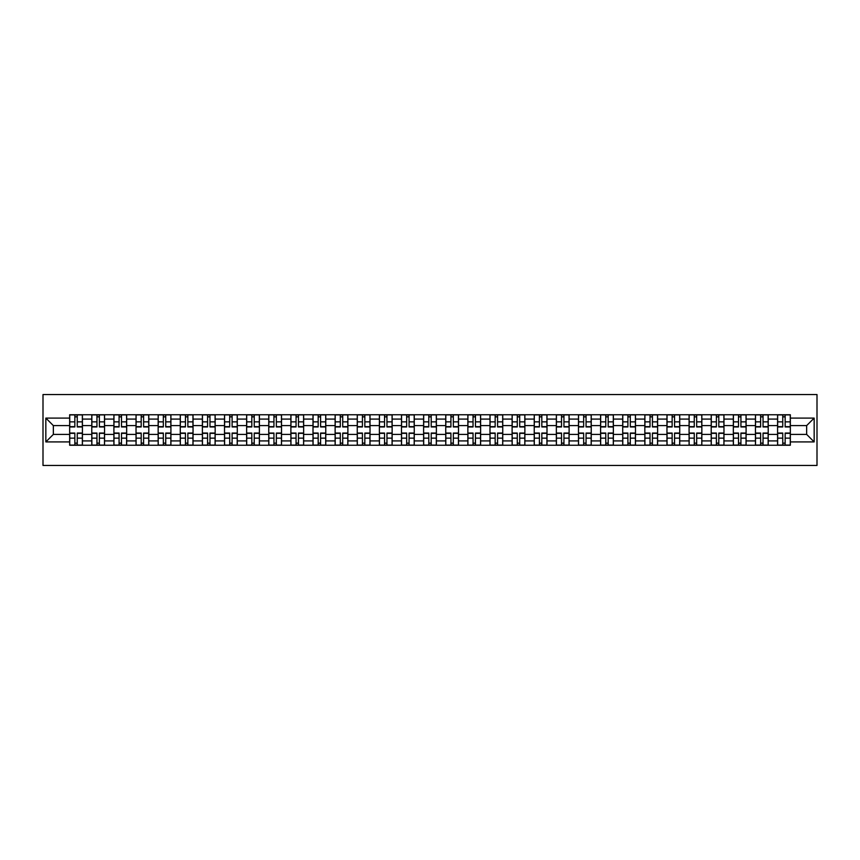 <?xml version="1.0" encoding="UTF-8"?>
<svg xmlns="http://www.w3.org/2000/svg" width="860" height="860" viewBox="0 0 860 860"><rect width="100%" height="100%" fill="white"/><g stroke="black" fill="none" stroke-linecap="round" stroke-linejoin="round"><path stroke-width="1.29" d="M43 465.454L817 465.454L817 394.546L43 394.546L43 465.454M91.783 445.243L91.783 419.078L82.42 419.078L82.42 445.243M82.42 419.078L82.42 414.756M91.783 419.078L91.783 414.756M104.544 414.756L104.544 445.243M113.907 445.243L113.907 414.756M126.667 414.756L126.667 445.243M136.03 445.243L136.03 414.756M148.791 414.756L148.791 445.243M158.154 445.243L158.154 414.756M170.914 414.756L170.914 445.243M180.277 445.243L180.277 414.756M193.038 414.756L193.038 445.243M202.39 445.243L202.39 414.756M215.161 414.756L215.161 445.243M224.514 445.243L224.514 414.756M237.285 414.756L237.285 445.243M246.637 445.243L246.637 414.756M259.397 414.756L259.397 445.243M268.761 445.243L268.761 414.756M281.521 414.756L281.521 445.243M290.884 445.243L290.884 414.756M303.644 414.756L303.644 445.243M313.008 445.243L313.008 414.756M325.768 414.756L325.768 445.243M335.131 445.243L335.131 414.756M347.892 414.756L347.892 445.243M357.255 445.243L357.255 414.756M370.015 414.756L370.015 445.243M379.378 445.243L379.378 414.756M392.138 414.756L392.138 445.243M401.491 445.243L401.491 414.756M414.262 414.756L414.262 445.243M423.614 445.243L423.614 414.756M436.385 414.756L436.385 445.243M445.738 445.243L445.738 414.756M458.509 414.756L458.509 445.243M467.862 445.243L467.862 414.756M480.622 414.756L480.622 445.243M489.985 445.243L489.985 414.756M502.745 414.756L502.745 445.243M512.108 445.243L512.108 414.756M524.869 414.756L524.869 445.243M534.232 445.243L534.232 414.756M546.992 414.756L546.992 445.243M556.355 445.243L556.355 414.756M569.116 414.756L569.116 445.243M578.479 445.243L578.479 414.756M591.239 414.756L591.239 445.243M600.603 445.243L600.603 414.756M613.363 414.756L613.363 445.243M622.715 445.243L622.715 414.756M635.486 414.756L635.486 445.243M644.839 445.243L644.839 414.756M657.61 414.756L657.61 445.243M666.962 445.243L666.962 414.756M679.722 414.756L679.722 445.243M689.086 445.243L689.086 414.756M701.846 414.756L701.846 445.243M711.209 445.243L711.209 414.756M723.97 414.756L723.97 445.243M733.333 445.243L733.333 414.756M746.093 414.756L746.093 445.243M755.456 445.243L755.456 414.756M768.216 414.756L768.216 445.243M777.58 445.243L777.58 414.756M777.58 434.397L768.216 434.397M755.456 434.397L746.093 434.397M733.333 434.397L723.97 434.397M711.209 434.397L701.846 434.397M689.086 434.397L679.722 434.397M666.962 434.397L657.61 434.397M644.839 434.397L635.486 434.397M622.715 434.397L613.363 434.397M600.603 434.397L591.239 434.397M578.479 434.397L569.116 434.397M556.355 434.397L546.992 434.397M534.232 434.397L524.869 434.397M512.108 434.397L502.745 434.397M489.985 434.397L480.622 434.397M467.862 434.397L458.509 434.397M445.738 434.397L436.385 434.397M423.614 434.397L414.262 434.397M401.491 434.397L392.138 434.397M379.378 434.397L370.015 434.397M357.255 434.397L347.892 434.397M335.131 434.397L325.768 434.397M313.008 434.397L303.644 434.397M290.884 434.397L281.521 434.397M268.761 434.397L259.397 434.397M246.637 434.397L237.285 434.397M224.514 434.397L215.161 434.397M202.39 434.397L193.038 434.397M180.277 434.397L170.914 434.397M158.154 434.397L148.791 434.397M136.03 434.397L126.667 434.397M113.907 434.397L104.544 434.397M91.783 434.397L82.42 434.397M777.58 425.603L768.216 425.603M755.456 425.603L746.093 425.603M733.333 425.603L723.97 425.603M711.209 425.603L701.846 425.603M689.086 425.603L679.722 425.603M666.962 425.603L657.61 425.603M644.839 425.603L635.486 425.603M622.715 425.603L613.363 425.603M600.603 425.603L591.239 425.603M578.479 425.603L569.116 425.603M556.355 425.603L546.992 425.603M534.232 425.603L524.869 425.603M512.108 425.603L502.745 425.603M489.985 425.603L480.622 425.603M467.862 425.603L458.509 425.603M445.738 425.603L436.385 425.603M423.614 425.603L414.262 425.603M401.491 425.603L392.138 425.603M379.378 425.603L370.015 425.603M357.255 425.603L347.892 425.603M335.131 425.603L325.768 425.603M313.008 425.603L303.644 425.603M290.884 425.603L281.521 425.603M268.761 425.603L259.397 425.603M246.637 425.603L237.285 425.603M224.514 425.603L215.161 425.603M202.39 425.603L193.038 425.603M180.277 425.603L170.914 425.603M158.154 425.603L148.791 425.603M136.03 425.603L126.667 425.603M113.907 425.603L104.544 425.603M91.783 425.603L82.42 425.603M53.352 434.397L69.66 434.397L69.66 425.603L53.352 425.603L53.352 434.397L45.838 441.911L45.838 418.089L69.66 418.089L69.66 425.603M790.34 425.603L790.34 434.397L806.648 434.397L806.648 425.603L790.34 425.603L790.34 414.756L69.66 414.756L69.66 418.089M790.34 418.089L814.162 418.089L814.162 441.911L790.34 441.911L790.34 434.397M69.66 434.397L69.66 445.243L790.34 445.243L790.34 441.911M69.66 441.911L45.838 441.911M77.249 443.115L74.841 443.115M74.841 416.885L77.249 416.885M99.373 443.115L96.954 443.115M96.954 416.885L99.373 416.885M121.496 443.115L119.078 443.115M119.078 416.885L121.496 416.885M143.609 443.115L141.201 443.115M141.201 416.885L143.609 416.885M165.733 443.115L163.325 443.115M163.325 416.885L165.733 416.885M187.856 443.115L185.448 443.115M185.448 416.885L187.856 416.885M209.98 443.115L207.572 443.115M207.572 416.885L209.98 416.885M232.103 443.115L229.695 443.115M229.695 416.885L232.103 416.885M254.227 443.115L251.819 443.115M251.819 416.885L254.227 416.885M276.35 443.115L273.942 443.115M273.942 416.885L276.35 416.885M298.474 443.115L296.055 443.115M296.055 416.885L298.474 416.885M320.597 443.115L318.178 443.115M318.178 416.885L320.597 416.885M342.721 443.115L340.302 443.115M340.302 416.885L342.721 416.885M364.833 443.115L362.425 443.115M362.425 416.885L364.833 416.885M386.957 443.115L384.549 443.115M384.549 416.885L386.957 416.885M409.081 443.115L406.673 443.115M406.673 416.885L409.081 416.885M431.204 443.115L428.796 443.115M428.796 416.885L431.204 416.885M453.327 443.115L450.919 443.115M450.919 416.885L453.327 416.885M475.451 443.115L473.043 443.115M473.043 416.885L475.451 416.885M497.575 443.115L495.166 443.115M495.166 416.885L497.575 416.885M519.698 443.115L517.279 443.115M517.279 416.885L519.698 416.885M541.822 443.115L539.403 443.115M539.403 416.885L541.822 416.885M563.945 443.115L561.526 443.115M561.526 416.885L563.945 416.885M586.058 443.115L583.65 443.115M583.65 416.885L586.058 416.885M608.181 443.115L605.773 443.115M605.773 416.885L608.181 416.885M630.305 443.115L627.897 443.115M627.897 416.885L630.305 416.885M652.428 443.115L650.02 443.115M650.02 416.885L652.428 416.885M674.552 443.115L672.144 443.115M672.144 416.885L674.552 416.885M696.675 443.115L694.267 443.115M694.267 416.885L696.675 416.885M718.799 443.115L716.391 443.115M716.391 416.885L718.799 416.885M740.922 443.115L738.504 443.115M738.504 416.885L740.922 416.885M763.046 443.115L760.627 443.115M760.627 416.885L763.046 416.885M785.159 443.115L782.75 443.115M782.75 416.885L785.159 416.885M45.838 418.089L53.352 425.603M806.648 434.397L814.162 441.911M806.648 425.603L814.162 418.089M77.249 426.947L77.249 414.896L82.356 414.896L82.356 426.947L77.249 426.947M74.841 416.745L77.249 416.745M74.841 414.896L69.735 414.896L69.735 426.947L74.841 426.947L74.841 414.896L77.249 414.896M74.841 433.053L74.841 445.104L69.735 445.104L69.735 433.053L74.841 433.053M77.249 443.255L74.841 443.255M77.249 445.104L82.356 445.104L82.356 433.053L77.249 433.053L77.249 445.104L74.841 445.104M99.373 426.947L99.373 414.896L104.479 414.896L104.479 426.947L99.373 426.947M96.954 416.745L99.373 416.745M96.954 414.896L91.859 414.896L91.859 426.947L96.954 426.947L96.954 414.896L99.373 414.896M121.496 426.947L121.496 414.896L126.592 414.896L126.592 426.947L121.496 426.947M119.078 416.745L121.496 416.745M119.078 414.896L113.971 414.896L113.971 426.947L119.078 426.947L119.078 414.896L121.496 414.896M96.954 433.053L96.954 445.104L91.859 445.104L91.859 433.053L96.954 433.053M99.373 443.255L96.954 443.255M99.373 445.104L104.479 445.104L104.479 433.053L99.373 433.053L99.373 445.104L96.954 445.104M119.078 433.053L119.078 445.104L113.971 445.104L113.971 433.053L119.078 433.053M121.496 443.255L119.078 443.255M121.496 445.104L126.592 445.104L126.592 433.053L121.496 433.053L121.496 445.104L119.078 445.104M143.609 426.947L143.609 414.896L148.715 414.896L148.715 426.947L143.609 426.947M141.201 416.745L143.609 416.745M141.201 414.896L136.095 414.896L136.095 426.947L141.201 426.947L141.201 414.896L143.609 414.896M165.733 426.947L165.733 414.896L170.839 414.896L170.839 426.947L165.733 426.947M163.325 416.745L165.733 416.745M163.325 414.896L158.219 414.896L158.219 426.947L163.325 426.947L163.325 414.896L165.733 414.896M187.856 426.947L187.856 414.896L192.963 414.896L192.963 426.947L187.856 426.947M185.448 416.745L187.856 416.745M185.448 414.896L180.342 414.896L180.342 426.947L185.448 426.947L185.448 414.896L187.856 414.896M141.201 433.053L141.201 445.104L136.095 445.104L136.095 433.053L141.201 433.053M143.609 443.255L141.201 443.255M143.609 445.104L148.715 445.104L148.715 433.053L143.609 433.053L143.609 445.104L141.201 445.104M163.325 433.053L163.325 445.104L158.219 445.104L158.219 433.053L163.325 433.053M165.733 443.255L163.325 443.255M165.733 445.104L170.839 445.104L170.839 433.053L165.733 433.053L165.733 445.104L163.325 445.104M185.448 433.053L185.448 445.104L180.342 445.104L180.342 433.053L185.448 433.053M187.856 443.255L185.448 443.255M187.856 445.104L192.963 445.104L192.963 433.053L187.856 433.053L187.856 445.104L185.448 445.104M207.572 433.053L207.572 445.104L202.465 445.104L202.465 433.053L207.572 433.053M209.98 443.255L207.572 443.255M209.98 445.104L215.086 445.104L215.086 433.053L209.98 433.053L209.98 445.104L207.572 445.104M229.695 433.053L229.695 445.104L224.589 445.104L224.589 433.053L229.695 433.053M232.103 443.255L229.695 443.255M232.103 445.104L237.209 445.104L237.209 433.053L232.103 433.053L232.103 445.104L229.695 445.104M251.819 433.053L251.819 445.104L246.712 445.104L246.712 433.053L251.819 433.053M254.227 443.255L251.819 443.255M254.227 445.104L259.333 445.104L259.333 433.053L254.227 433.053L254.227 445.104L251.819 445.104M273.942 433.053L273.942 445.104L268.836 445.104L268.836 433.053L273.942 433.053M276.35 443.255L273.942 443.255M276.35 445.104L281.457 445.104L281.457 433.053L276.35 433.053L276.35 445.104L273.942 445.104M296.055 433.053L296.055 445.104L290.959 445.104L290.959 433.053L296.055 433.053M298.474 443.255L296.055 443.255M298.474 445.104L303.58 445.104L303.58 433.053L298.474 433.053L298.474 445.104L296.055 445.104M318.178 433.053L318.178 445.104L313.072 445.104L313.072 433.053L318.178 433.053M320.597 443.255L318.178 443.255M320.597 445.104L325.704 445.104L325.704 433.053L320.597 433.053L320.597 445.104L318.178 445.104M340.302 433.053L340.302 445.104L335.196 445.104L335.196 433.053L340.302 433.053M342.721 443.255L340.302 443.255M342.721 445.104L347.816 445.104L347.816 433.053L342.721 433.053L342.721 445.104L340.302 445.104M362.425 433.053L362.425 445.104L357.319 445.104L357.319 433.053L362.425 433.053M364.833 443.255L362.425 443.255M364.833 445.104L369.94 445.104L369.94 433.053L364.833 433.053L364.833 445.104L362.425 445.104M384.549 433.053L384.549 445.104L379.443 445.104L379.443 433.053L384.549 433.053M386.957 443.255L384.549 443.255M386.957 445.104L392.063 445.104L392.063 433.053L386.957 433.053L386.957 445.104L384.549 445.104M406.673 433.053L406.673 445.104L401.566 445.104L401.566 433.053L406.673 433.053M409.081 443.255L406.673 443.255M409.081 445.104L414.187 445.104L414.187 433.053L409.081 433.053L409.081 445.104L406.673 445.104M428.796 433.053L428.796 445.104L423.69 445.104L423.69 433.053L428.796 433.053M431.204 443.255L428.796 443.255M431.204 445.104L436.31 445.104L436.31 433.053L431.204 433.053L431.204 445.104L428.796 445.104M450.919 433.053L450.919 445.104L445.813 445.104L445.813 433.053L450.919 433.053M453.327 443.255L450.919 443.255M453.327 445.104L458.434 445.104L458.434 433.053L453.327 433.053L453.327 445.104L450.919 445.104M473.043 433.053L473.043 445.104L467.937 445.104L467.937 433.053L473.043 433.053M475.451 443.255L473.043 443.255M475.451 445.104L480.557 445.104L480.557 433.053L475.451 433.053L475.451 445.104L473.043 445.104M495.166 433.053L495.166 445.104L490.06 445.104L490.06 433.053L495.166 433.053M497.575 443.255L495.166 443.255M497.575 445.104L502.681 445.104L502.681 433.053L497.575 433.053L497.575 445.104L495.166 445.104M517.279 433.053L517.279 445.104L512.184 445.104L512.184 433.053L517.279 433.053M519.698 443.255L517.279 443.255M519.698 445.104L524.804 445.104L524.804 433.053L519.698 433.053L519.698 445.104L517.279 445.104M539.403 433.053L539.403 445.104L534.296 445.104L534.296 433.053L539.403 433.053M541.822 443.255L539.403 443.255M541.822 445.104L546.928 445.104L546.928 433.053L541.822 433.053L541.822 445.104L539.403 445.104M209.98 426.947L209.98 414.896L215.086 414.896L215.086 426.947L209.98 426.947M207.572 416.745L209.98 416.745M207.572 414.896L202.465 414.896L202.465 426.947L207.572 426.947L207.572 414.896L209.98 414.896M232.103 426.947L232.103 414.896L237.209 414.896L237.209 426.947L232.103 426.947M229.695 416.745L232.103 416.745M229.695 414.896L224.589 414.896L224.589 426.947L229.695 426.947L229.695 414.896L232.103 414.896M254.227 426.947L254.227 414.896L259.333 414.896L259.333 426.947L254.227 426.947M251.819 416.745L254.227 416.745M251.819 414.896L246.712 414.896L246.712 426.947L251.819 426.947L251.819 414.896L254.227 414.896M276.35 426.947L276.35 414.896L281.457 414.896L281.457 426.947L276.35 426.947M273.942 416.745L276.35 416.745M273.942 414.896L268.836 414.896L268.836 426.947L273.942 426.947L273.942 414.896L276.35 414.896M298.474 426.947L298.474 414.896L303.58 414.896L303.58 426.947L298.474 426.947M296.055 416.745L298.474 416.745M296.055 414.896L290.959 414.896L290.959 426.947L296.055 426.947L296.055 414.896L298.474 414.896M320.597 426.947L320.597 414.896L325.704 414.896L325.704 426.947L320.597 426.947M318.178 416.745L320.597 416.745M318.178 414.896L313.072 414.896L313.072 426.947L318.178 426.947L318.178 414.896L320.597 414.896M342.721 426.947L342.721 414.896L347.816 414.896L347.816 426.947L342.721 426.947M340.302 416.745L342.721 416.745M340.302 414.896L335.196 414.896L335.196 426.947L340.302 426.947L340.302 414.896L342.721 414.896M364.833 426.947L364.833 414.896L369.94 414.896L369.94 426.947L364.833 426.947M362.425 416.745L364.833 416.745M362.425 414.896L357.319 414.896L357.319 426.947L362.425 426.947L362.425 414.896L364.833 414.896M386.957 426.947L386.957 414.896L392.063 414.896L392.063 426.947L386.957 426.947M384.549 416.745L386.957 416.745M384.549 414.896L379.443 414.896L379.443 426.947L384.549 426.947L384.549 414.896L386.957 414.896M409.081 426.947L409.081 414.896L414.187 414.896L414.187 426.947L409.081 426.947M406.673 416.745L409.081 416.745M406.673 414.896L401.566 414.896L401.566 426.947L406.673 426.947L406.673 414.896L409.081 414.896M431.204 426.947L431.204 414.896L436.31 414.896L436.31 426.947L431.204 426.947M428.796 416.745L431.204 416.745M428.796 414.896L423.69 414.896L423.69 426.947L428.796 426.947L428.796 414.896L431.204 414.896M453.327 426.947L453.327 414.896L458.434 414.896L458.434 426.947L453.327 426.947M450.919 416.745L453.327 416.745M450.919 414.896L445.813 414.896L445.813 426.947L450.919 426.947L450.919 414.896L453.327 414.896M475.451 426.947L475.451 414.896L480.557 414.896L480.557 426.947L475.451 426.947M473.043 416.745L475.451 416.745M473.043 414.896L467.937 414.896L467.937 426.947L473.043 426.947L473.043 414.896L475.451 414.896M497.575 426.947L497.575 414.896L502.681 414.896L502.681 426.947L497.575 426.947M495.166 416.745L497.575 416.745M495.166 414.896L490.06 414.896L490.06 426.947L495.166 426.947L495.166 414.896L497.575 414.896M519.698 426.947L519.698 414.896L524.804 414.896L524.804 426.947L519.698 426.947M517.279 416.745L519.698 416.745M517.279 414.896L512.184 414.896L512.184 426.947L517.279 426.947L517.279 414.896L519.698 414.896M541.822 426.947L541.822 414.896L546.928 414.896L546.928 426.947L541.822 426.947M539.403 416.745L541.822 416.745M539.403 414.896L534.296 414.896L534.296 426.947L539.403 426.947L539.403 414.896L541.822 414.896M563.945 426.947L563.945 414.896L569.041 414.896L569.041 426.947L563.945 426.947M561.526 416.745L563.945 416.745M561.526 414.896L556.42 414.896L556.42 426.947L561.526 426.947L561.526 414.896L563.945 414.896M586.058 426.947L586.058 414.896L591.164 414.896L591.164 426.947L586.058 426.947M583.65 416.745L586.058 416.745M583.65 414.896L578.543 414.896L578.543 426.947L583.65 426.947L583.65 414.896L586.058 414.896M608.181 426.947L608.181 414.896L613.288 414.896L613.288 426.947L608.181 426.947M605.773 416.745L608.181 416.745M605.773 414.896L600.667 414.896L600.667 426.947L605.773 426.947L605.773 414.896L608.181 414.896M630.305 426.947L630.305 414.896L635.411 414.896L635.411 426.947L630.305 426.947M627.897 416.745L630.305 416.745M627.897 414.896L622.79 414.896L622.79 426.947L627.897 426.947L627.897 414.896L630.305 414.896M561.526 433.053L561.526 445.104L556.42 445.104L556.42 433.053L561.526 433.053M563.945 443.255L561.526 443.255M563.945 445.104L569.041 445.104L569.041 433.053L563.945 433.053L563.945 445.104L561.526 445.104M583.65 433.053L583.65 445.104L578.543 445.104L578.543 433.053L583.65 433.053M586.058 443.255L583.65 443.255M586.058 445.104L591.164 445.104L591.164 433.053L586.058 433.053L586.058 445.104L583.65 445.104M605.773 433.053L605.773 445.104L600.667 445.104L600.667 433.053L605.773 433.053M608.181 443.255L605.773 443.255M608.181 445.104L613.288 445.104L613.288 433.053L608.181 433.053L608.181 445.104L605.773 445.104M627.897 433.053L627.897 445.104L622.79 445.104L622.79 433.053L627.897 433.053M630.305 443.255L627.897 443.255M630.305 445.104L635.411 445.104L635.411 433.053L630.305 433.053L630.305 445.104L627.897 445.104M652.428 426.947L652.428 414.896L657.534 414.896L657.534 426.947L652.428 426.947M650.02 416.745L652.428 416.745M650.02 414.896L644.914 414.896L644.914 426.947L650.02 426.947L650.02 414.896L652.428 414.896M650.02 433.053L650.02 445.104L644.914 445.104L644.914 433.053L650.02 433.053M652.428 443.255L650.02 443.255M652.428 445.104L657.534 445.104L657.534 433.053L652.428 433.053L652.428 445.104L650.02 445.104M674.552 426.947L674.552 414.896L679.658 414.896L679.658 426.947L674.552 426.947M672.144 416.745L674.552 416.745M672.144 414.896L667.038 414.896L667.038 426.947L672.144 426.947L672.144 414.896L674.552 414.896M672.144 433.053L672.144 445.104L667.038 445.104L667.038 433.053L672.144 433.053M674.552 443.255L672.144 443.255M674.552 445.104L679.658 445.104L679.658 433.053L674.552 433.053L674.552 445.104L672.144 445.104M696.675 426.947L696.675 414.896L701.782 414.896L701.782 426.947L696.675 426.947M694.267 416.745L696.675 416.745M694.267 414.896L689.161 414.896L689.161 426.947L694.267 426.947L694.267 414.896L696.675 414.896M694.267 433.053L694.267 445.104L689.161 445.104L689.161 433.053L694.267 433.053M696.675 443.255L694.267 443.255M696.675 445.104L701.782 445.104L701.782 433.053L696.675 433.053L696.675 445.104L694.267 445.104M718.799 426.947L718.799 414.896L723.905 414.896L723.905 426.947L718.799 426.947M716.391 416.745L718.799 416.745M716.391 414.896L711.284 414.896L711.284 426.947L716.391 426.947L716.391 414.896L718.799 414.896M716.391 433.053L716.391 445.104L711.284 445.104L711.284 433.053L716.391 433.053M718.799 443.255L716.391 443.255M718.799 445.104L723.905 445.104L723.905 433.053L718.799 433.053L718.799 445.104L716.391 445.104M740.922 426.947L740.922 414.896L746.029 414.896L746.029 426.947L740.922 426.947M738.504 416.745L740.922 416.745M738.504 414.896L733.408 414.896L733.408 426.947L738.504 426.947L738.504 414.896L740.922 414.896M738.504 433.053L738.504 445.104L733.408 445.104L733.408 433.053L738.504 433.053M740.922 443.255L738.504 443.255M740.922 445.104L746.029 445.104L746.029 433.053L740.922 433.053L740.922 445.104L738.504 445.104M763.046 426.947L763.046 414.896L768.141 414.896L768.141 426.947L763.046 426.947M760.627 416.745L763.046 416.745M760.627 414.896L755.521 414.896L755.521 426.947L760.627 426.947L760.627 414.896L763.046 414.896M760.627 433.053L760.627 445.104L755.521 445.104L755.521 433.053L760.627 433.053M763.046 443.255L760.627 443.255M763.046 445.104L768.141 445.104L768.141 433.053L763.046 433.053L763.046 445.104L760.627 445.104M785.159 426.947L785.159 414.896L790.265 414.896L790.265 426.947L785.159 426.947M782.75 416.745L785.159 416.745M782.75 414.896L777.644 414.896L777.644 426.947L782.75 426.947L782.75 414.896L785.159 414.896M782.75 433.053L782.75 445.104L777.644 445.104L777.644 433.053L782.75 433.053M785.159 443.255L782.75 443.255M785.159 445.104L790.265 445.104L790.265 433.053L785.159 433.053L785.159 445.104L782.75 445.104M755.456 419.078L746.093 419.078M733.333 419.078L723.97 419.078M711.209 419.078L701.846 419.078M689.086 419.078L679.722 419.078M666.962 419.078L657.61 419.078M644.839 419.078L635.486 419.078M622.715 419.078L613.363 419.078M600.603 419.078L591.239 419.078M578.479 419.078L569.116 419.078M556.355 419.078L546.992 419.078M534.232 419.078L524.869 419.078M512.108 419.078L502.745 419.078M489.985 419.078L480.622 419.078M467.862 419.078L458.509 419.078M445.738 419.078L436.385 419.078M423.614 419.078L414.262 419.078M401.491 419.078L392.138 419.078M379.378 419.078L370.015 419.078M357.255 419.078L347.892 419.078M335.131 419.078L325.768 419.078M313.008 419.078L303.644 419.078M290.884 419.078L281.521 419.078M268.761 419.078L259.397 419.078M246.637 419.078L237.285 419.078M224.514 419.078L215.161 419.078M202.39 419.078L193.038 419.078M180.277 419.078L170.914 419.078M158.154 419.078L148.791 419.078M136.03 419.078L126.667 419.078M113.907 419.078L104.544 419.078M777.58 419.078L768.216 419.078M755.456 440.922L746.093 440.922M733.333 440.922L723.97 440.922M711.209 440.922L701.846 440.922M689.086 440.922L679.722 440.922M666.962 440.922L657.61 440.922M644.839 440.922L635.486 440.922M622.715 440.922L613.363 440.922M600.603 440.922L591.239 440.922M578.479 440.922L569.116 440.922M556.355 440.922L546.992 440.922M534.232 440.922L524.869 440.922M512.108 440.922L502.745 440.922M489.985 440.922L480.622 440.922M467.862 440.922L458.509 440.922M445.738 440.922L436.385 440.922M423.614 440.922L414.262 440.922M401.491 440.922L392.138 440.922M379.378 440.922L370.015 440.922M357.255 440.922L347.892 440.922M335.131 440.922L325.768 440.922M313.008 440.922L303.644 440.922M290.884 440.922L281.521 440.922M268.761 440.922L259.397 440.922M246.637 440.922L237.285 440.922M224.514 440.922L215.161 440.922M202.39 440.922L193.038 440.922M180.277 440.922L170.914 440.922M158.154 440.922L148.791 440.922M136.03 440.922L126.667 440.922M113.907 440.922L104.544 440.922M91.783 440.922L82.42 440.922M777.58 440.922L768.216 440.922M77.249 426.646L82.356 426.646M77.249 421.862L82.356 421.862M69.735 426.646L74.841 426.646M69.735 421.862L74.841 421.862M74.841 433.354L69.735 433.354M74.841 438.138L69.735 438.138M82.356 433.354L77.249 433.354M82.356 438.138L77.249 438.138M99.373 426.646L104.479 426.646M99.373 421.862L104.479 421.862M91.859 426.646L96.954 426.646M91.859 421.862L96.954 421.862M121.496 426.646L126.592 426.646M121.496 421.862L126.592 421.862M113.971 426.646L119.078 426.646M113.971 421.862L119.078 421.862M96.954 433.354L91.859 433.354M96.954 438.138L91.859 438.138M104.479 433.354L99.373 433.354M104.479 438.138L99.373 438.138M119.078 433.354L113.971 433.354M119.078 438.138L113.971 438.138M126.592 433.354L121.496 433.354M126.592 438.138L121.496 438.138M143.609 426.646L148.715 426.646M143.609 421.862L148.715 421.862M136.095 426.646L141.201 426.646M136.095 421.862L141.201 421.862M165.733 426.646L170.839 426.646M165.733 421.862L170.839 421.862M158.219 426.646L163.325 426.646M158.219 421.862L163.325 421.862M187.856 426.646L192.963 426.646M187.856 421.862L192.963 421.862M180.342 426.646L185.448 426.646M180.342 421.862L185.448 421.862M141.201 433.354L136.095 433.354M141.201 438.138L136.095 438.138M148.715 433.354L143.609 433.354M148.715 438.138L143.609 438.138M163.325 433.354L158.219 433.354M163.325 438.138L158.219 438.138M170.839 433.354L165.733 433.354M170.839 438.138L165.733 438.138M185.448 433.354L180.342 433.354M185.448 438.138L180.342 438.138M192.963 433.354L187.856 433.354M192.963 438.138L187.856 438.138M207.572 433.354L202.465 433.354M207.572 438.138L202.465 438.138M215.086 433.354L209.98 433.354M215.086 438.138L209.98 438.138M229.695 433.354L224.589 433.354M229.695 438.138L224.589 438.138M237.209 433.354L232.103 433.354M237.209 438.138L232.103 438.138M251.819 433.354L246.712 433.354M251.819 438.138L246.712 438.138M259.333 433.354L254.227 433.354M259.333 438.138L254.227 438.138M273.942 433.354L268.836 433.354M273.942 438.138L268.836 438.138M281.457 433.354L276.35 433.354M281.457 438.138L276.35 438.138M296.055 433.354L290.959 433.354M296.055 438.138L290.959 438.138M303.58 433.354L298.474 433.354M303.58 438.138L298.474 438.138M318.178 433.354L313.072 433.354M318.178 438.138L313.072 438.138M325.704 433.354L320.597 433.354M325.704 438.138L320.597 438.138M340.302 433.354L335.196 433.354M340.302 438.138L335.196 438.138M347.816 433.354L342.721 433.354M347.816 438.138L342.721 438.138M362.425 433.354L357.319 433.354M362.425 438.138L357.319 438.138M369.94 433.354L364.833 433.354M369.94 438.138L364.833 438.138M384.549 433.354L379.443 433.354M384.549 438.138L379.443 438.138M392.063 433.354L386.957 433.354M392.063 438.138L386.957 438.138M406.673 433.354L401.566 433.354M406.673 438.138L401.566 438.138M414.187 433.354L409.081 433.354M414.187 438.138L409.081 438.138M428.796 433.354L423.69 433.354M428.796 438.138L423.69 438.138M436.31 433.354L431.204 433.354M436.31 438.138L431.204 438.138M450.919 433.354L445.813 433.354M450.919 438.138L445.813 438.138M458.434 433.354L453.327 433.354M458.434 438.138L453.327 438.138M473.043 433.354L467.937 433.354M473.043 438.138L467.937 438.138M480.557 433.354L475.451 433.354M480.557 438.138L475.451 438.138M495.166 433.354L490.06 433.354M495.166 438.138L490.06 438.138M502.681 433.354L497.575 433.354M502.681 438.138L497.575 438.138M517.279 433.354L512.184 433.354M517.279 438.138L512.184 438.138M524.804 433.354L519.698 433.354M524.804 438.138L519.698 438.138M539.403 433.354L534.296 433.354M539.403 438.138L534.296 438.138M546.928 433.354L541.822 433.354M546.928 438.138L541.822 438.138M209.98 426.646L215.086 426.646M209.98 421.862L215.086 421.862M202.465 426.646L207.572 426.646M202.465 421.862L207.572 421.862M232.103 426.646L237.209 426.646M232.103 421.862L237.209 421.862M224.589 426.646L229.695 426.646M224.589 421.862L229.695 421.862M254.227 426.646L259.333 426.646M254.227 421.862L259.333 421.862M246.712 426.646L251.819 426.646M246.712 421.862L251.819 421.862M276.35 426.646L281.457 426.646M276.35 421.862L281.457 421.862M268.836 426.646L273.942 426.646M268.836 421.862L273.942 421.862M298.474 426.646L303.58 426.646M298.474 421.862L303.58 421.862M290.959 426.646L296.055 426.646M290.959 421.862L296.055 421.862M320.597 426.646L325.704 426.646M320.597 421.862L325.704 421.862M313.072 426.646L318.178 426.646M313.072 421.862L318.178 421.862M342.721 426.646L347.816 426.646M342.721 421.862L347.816 421.862M335.196 426.646L340.302 426.646M335.196 421.862L340.302 421.862M364.833 426.646L369.94 426.646M364.833 421.862L369.94 421.862M357.319 426.646L362.425 426.646M357.319 421.862L362.425 421.862M386.957 426.646L392.063 426.646M386.957 421.862L392.063 421.862M379.443 426.646L384.549 426.646M379.443 421.862L384.549 421.862M409.081 426.646L414.187 426.646M409.081 421.862L414.187 421.862M401.566 426.646L406.673 426.646M401.566 421.862L406.673 421.862M431.204 426.646L436.31 426.646M431.204 421.862L436.31 421.862M423.69 426.646L428.796 426.646M423.69 421.862L428.796 421.862M453.327 426.646L458.434 426.646M453.327 421.862L458.434 421.862M445.813 426.646L450.919 426.646M445.813 421.862L450.919 421.862M475.451 426.646L480.557 426.646M475.451 421.862L480.557 421.862M467.937 426.646L473.043 426.646M467.937 421.862L473.043 421.862M497.575 426.646L502.681 426.646M497.575 421.862L502.681 421.862M490.06 426.646L495.166 426.646M490.06 421.862L495.166 421.862M519.698 426.646L524.804 426.646M519.698 421.862L524.804 421.862M512.184 426.646L517.279 426.646M512.184 421.862L517.279 421.862M541.822 426.646L546.928 426.646M541.822 421.862L546.928 421.862M534.296 426.646L539.403 426.646M534.296 421.862L539.403 421.862M563.945 426.646L569.041 426.646M563.945 421.862L569.041 421.862M556.42 426.646L561.526 426.646M556.42 421.862L561.526 421.862M586.058 426.646L591.164 426.646M586.058 421.862L591.164 421.862M578.543 426.646L583.65 426.646M578.543 421.862L583.65 421.862M608.181 426.646L613.288 426.646M608.181 421.862L613.288 421.862M600.667 426.646L605.773 426.646M600.667 421.862L605.773 421.862M630.305 426.646L635.411 426.646M630.305 421.862L635.411 421.862M622.79 426.646L627.897 426.646M622.79 421.862L627.897 421.862M561.526 433.354L556.42 433.354M561.526 438.138L556.42 438.138M569.041 433.354L563.945 433.354M569.041 438.138L563.945 438.138M583.65 433.354L578.543 433.354M583.65 438.138L578.543 438.138M591.164 433.354L586.058 433.354M591.164 438.138L586.058 438.138M605.773 433.354L600.667 433.354M605.773 438.138L600.667 438.138M613.288 433.354L608.181 433.354M613.288 438.138L608.181 438.138M627.897 433.354L622.79 433.354M627.897 438.138L622.79 438.138M635.411 433.354L630.305 433.354M635.411 438.138L630.305 438.138M652.428 426.646L657.534 426.646M652.428 421.862L657.534 421.862M644.914 426.646L650.02 426.646M644.914 421.862L650.02 421.862M650.02 433.354L644.914 433.354M650.02 438.138L644.914 438.138M657.534 433.354L652.428 433.354M657.534 438.138L652.428 438.138M674.552 426.646L679.658 426.646M674.552 421.862L679.658 421.862M667.038 426.646L672.144 426.646M667.038 421.862L672.144 421.862M672.144 433.354L667.038 433.354M672.144 438.138L667.038 438.138M679.658 433.354L674.552 433.354M679.658 438.138L674.552 438.138M696.675 426.646L701.782 426.646M696.675 421.862L701.782 421.862M689.161 426.646L694.267 426.646M689.161 421.862L694.267 421.862M694.267 433.354L689.161 433.354M694.267 438.138L689.161 438.138M701.782 433.354L696.675 433.354M701.782 438.138L696.675 438.138M718.799 426.646L723.905 426.646M718.799 421.862L723.905 421.862M711.284 426.646L716.391 426.646M711.284 421.862L716.391 421.862M716.391 433.354L711.284 433.354M716.391 438.138L711.284 438.138M723.905 433.354L718.799 433.354M723.905 438.138L718.799 438.138M740.922 426.646L746.029 426.646M740.922 421.862L746.029 421.862M733.408 426.646L738.504 426.646M733.408 421.862L738.504 421.862M738.504 433.354L733.408 433.354M738.504 438.138L733.408 438.138M746.029 433.354L740.922 433.354M746.029 438.138L740.922 438.138M763.046 426.646L768.141 426.646M763.046 421.862L768.141 421.862M755.521 426.646L760.627 426.646M755.521 421.862L760.627 421.862M760.627 433.354L755.521 433.354M760.627 438.138L755.521 438.138M768.141 433.354L763.046 433.354M768.141 438.138L763.046 438.138M785.159 426.646L790.265 426.646M785.159 421.862L790.265 421.862M777.644 426.646L782.75 426.646M777.644 421.862L782.75 421.862M782.75 433.354L777.644 433.354M782.75 438.138L777.644 438.138M790.265 433.354L785.159 433.354M790.265 438.138L785.159 438.138"/></g></svg>
